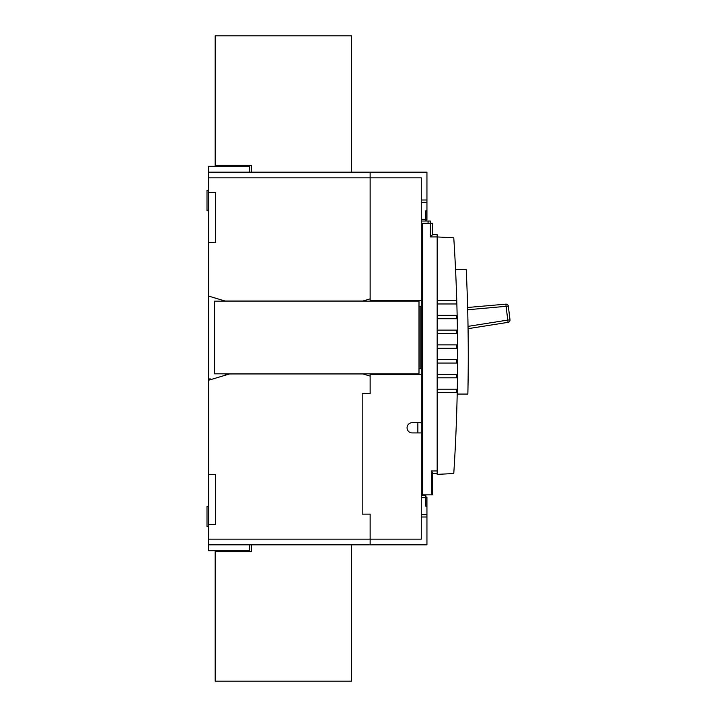 <?xml version="1.0" encoding="UTF-8"?>
<svg xmlns="http://www.w3.org/2000/svg" width="717" height="717" viewBox="0 0 717 717"><rect width="100%" height="100%" fill="white"/><g stroke="black" fill="none" stroke-linecap="round" stroke-linejoin="round"><path stroke-width="1.08" d="M455.555 269.547L466.229 269.547A1822.291 1822.291 0 0 1 467.86 394.063L457.186 394.063M457.563 345.37A1817.747 1817.747 0 0 1 457.58 348.274A1817.747 1817.747 0 0 1 457.589 355.659A1817.747 1817.747 0 0 1 457.589 359.638L457.58 363.044L437.173 363.044M457.159 315.83A1817.747 1817.747 0 0 1 457.222 318.733A1817.747 1817.747 0 0 1 457.41 330.098L457.455 333.504A1817.747 1817.747 0 0 0 457.419 330.6M431.491 494.829L431.491 470.97L432.629 472.942L432.629 494.829L422.403 494.829L422.403 223.301L432.629 223.301L432.629 234.665L437.173 234.665L437.173 236.942L453.771 237.811A1817.747 1817.747 0 0 1 456.756 300.557L456.854 303.963A1817.747 1817.747 0 0 0 456.774 301.059M437.173 303.963L456.854 303.963A1817.747 1817.747 0 0 1 457.141 315.328L457.222 318.733L437.173 318.733M437.173 333.504L457.455 333.504A1817.747 1817.747 0 0 1 457.563 344.868L457.58 348.274L437.173 348.274M455.214 448.663L455.152 449.783M455.062 451.567L454.99 452.938M454.874 455.026L454.793 456.478M454.775 456.881L454.91 454.435M454.453 462.528L454.219 466.355M454.551 460.699L454.488 461.927M421.273 200.016L426.947 200.016L426.947 172.179L370.142 172.179L370.142 177.861L370.142 172.179L208.369 172.179L208.369 378.952L210.637 378.952L210.637 379.634M418.997 374.408L418.997 300.557M224.726 373.835L226.169 374.973M418.997 301.131L214.5 301.131L214.5 373.835L418.997 373.835M421.273 306.24L418.997 306.24M418.997 368.726L421.273 368.726M208.369 378.952L208.369 550.728L249.722 550.728L249.722 544.821M431.491 470.97L437.173 470.97L437.173 236.942L430.361 236.942L430.361 221.033L421.273 221.033M437.173 470.97L437.173 474.385L453.771 473.516A1817.747 1817.747 0 0 0 457.222 392.584L457.285 389.179L437.173 389.179M437.173 473.247L432.629 473.247M432.629 234.665L430.361 236.942M422.403 494.829L421.273 494.829M421.273 300.557L370.142 300.557L370.142 177.861L421.273 177.861L421.273 539.139L208.369 539.139M509.993 319.809L507.744 320.087L508.093 322.336A2.276 2.276 0 0 0 509.993 319.809L508.317 306.123L509.993 319.809A2.276 2.276 0 0 1 508.093 322.336L468.067 328.673M467.627 307.485L505.861 304.142A2.276 2.276 0 0 1 508.317 306.123L467.681 309.762M208.369 177.861L370.142 177.861L370.142 298.855L363.026 301.015L225.03 301.015L208.369 296.013M208.369 380.315L229.574 373.951L363.026 373.951L370.142 376.111L370.142 393.723L362.193 393.723L362.193 514.143L370.142 514.143L370.142 544.821L208.369 544.821M208.369 506.444L207.007 506.444L208.369 506.444M208.369 242.615L215.638 242.615L215.638 192.631L208.369 192.631M208.369 524.369L215.638 524.369L215.638 474.385L208.369 474.385M208.369 210.807L207.007 210.807L207.007 190.355L208.369 190.355M207.007 526.645L208.369 526.645L207.007 526.645L207.007 506.444M454.587 460.081L454.703 458.163M456.72 303.963L456.72 300.557M456.72 318.733L456.72 315.328M456.72 333.504L456.72 330.098M456.72 348.274L456.72 344.868M456.72 363.044L456.72 359.638M456.72 377.814L456.72 374.408M437.173 377.814L457.455 377.814L457.5 374.408L437.173 374.408M456.72 392.584L456.72 389.179M437.173 300.557L456.756 300.557M437.173 315.328L457.141 315.328M437.173 330.098L457.41 330.098M437.173 344.868L457.563 344.868M437.173 359.638L457.589 359.638A1817.747 1817.747 0 0 1 457.58 361.87M457.222 392.584L437.173 392.584M457.24 391.41A1817.747 1817.747 0 0 0 457.285 389.179A1817.747 1817.747 0 0 0 457.455 377.814M457.473 376.64A1817.747 1817.747 0 0 0 457.5 374.408A1817.747 1817.747 0 0 0 457.58 363.044M249.722 172.179L249.722 166.272L208.369 166.272L208.369 172.179M251.542 172.179L251.542 165.367L215.181 165.367L215.181 35.85L351.509 35.85L351.509 172.179M251.542 544.821L251.542 551.633L215.181 551.633L215.181 681.15L351.509 681.15L351.509 544.821M420.135 306.24L420.135 368.726M421.273 514.716L426.947 514.716L426.947 544.821L370.142 544.821L370.142 514.143L362.193 514.143L362.193 393.723L370.142 393.723L370.142 374.408L421.273 374.408M421.273 422.689L412.185 422.689A5.109 5.109 0 0 0 407.068 427.798A5.109 5.109 0 0 0 412.185 432.916L421.273 432.916M426.947 200.016L426.947 202.284L421.273 202.284M425.817 219.895L426.947 219.895L426.947 202.284M426.947 514.716L426.947 497.105L425.817 497.105M421.273 495.402L425.817 495.402L425.817 506.193L426.947 506.193M426.947 210.807L425.817 210.807L425.817 221.033M425.817 495.402L425.817 494.829M425.817 497.67L421.273 497.67M421.273 219.33L425.817 219.33M417.859 374.408L417.859 373.835M417.859 301.131L417.859 300.557M417.859 432.916L417.859 422.689M428.085 223.301L428.085 221.033M468.031 326.378L507.744 320.087L505.861 304.142A2.276 2.276 0 0 1 508.317 306.123M426.947 516.984L421.273 516.984"/></g></svg>
